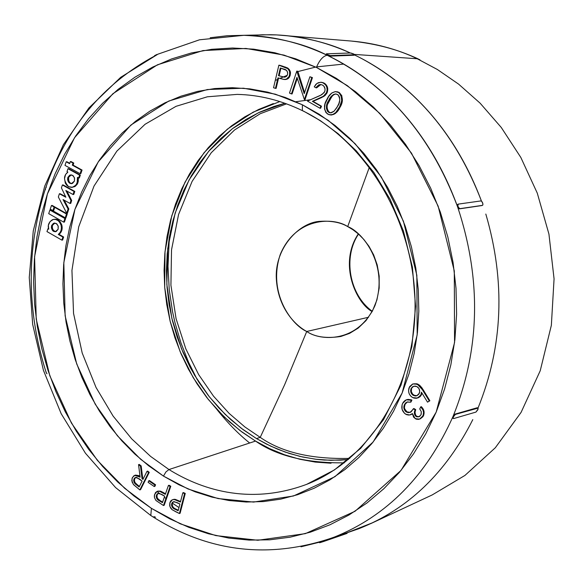 <?xml version="1.0" encoding="UTF-8"?>
<svg xmlns="http://www.w3.org/2000/svg" width="585" height="585" viewBox="0 0 585 585"><rect width="100%" height="100%" fill="white"/><g stroke="black" fill="none" stroke-linecap="round" stroke-linejoin="round"><path stroke-width="0.88" d="M350.993 53.045L353.391 53.835L354.159 54.756L330.401 55.612L326.708 54.398L326.605 53.805L350.43 52.994L354.02 54.178L354.437 54.676L353.969 55.253L330.211 56.123L330.401 55.612L354.159 54.756L353.969 55.253L330.211 56.123L327.161 55.253C323.074 56.058 319.49 60.109 316.397 67.399L347.278 85.593L379.797 113.388L411.467 153.131L438.136 206.095L454.296 270.972L454.56 342.547L436.176 412.132L401.032 470.413L355.015 511.29L305.355 533.637L257.839 540.262L215.799 535.589L180.377 523.86L151.405 508.336L134.038 496.022L117.731 482.011L102.602 466.428L88.752 449.434L76.284 431.167L65.293 411.803L55.838 391.482L47.992 370.385L41.806 348.675L37.323 326.51L34.581 304.076L33.601 281.546L34.398 259.089L36.965 236.874L41.308 215.097L47.407 193.92L55.224 173.526L64.716 154.089L75.831 135.779L88.496 118.777L102.624 103.245L118.133 89.344L134.894 77.22L152.787 67.034L171.668 58.91L191.375 52.964L211.733 49.301L232.567 48.014L253.663 49.155L274.811 52.76L295.805 58.851L316.397 67.399L336.375 78.368L355.497 91.677L373.537 107.201L390.275 124.81L405.507 144.327L419.043 165.548L430.699 188.231L440.337 212.128L447.825 236.969L453.068 262.453L456.007 288.288L456.614 314.167L454.889 339.783L450.852 364.835L444.585 389.04L436.176 412.132L425.748 433.858L413.441 453.989L399.416 472.329L383.862 488.702L366.97 502.976L348.945 515.027L329.991 524.774L310.328 532.174L290.153 537.184L269.685 539.823L249.122 540.094L228.662 538.061L208.494 533.776L188.78 527.326L169.701 518.807L151.405 508.336L150.813 515.495L152.685 516.716L150.813 515.495L151.405 508.336L124.707 488.321L97.402 460.388L71.443 423.079L49.783 375.687L36.219 319.117L34.588 256.639L47.407 193.92L74.536 137.724L112.861 93.746L157.394 64.818L203.032 50.573L245.956 48.453L283.996 55.107L316.397 67.399C319.49 60.109 323.074 56.058 327.161 55.253C304.142 43.487 276.383 36.833 243.886 35.305L227.316 35.751L210.19 37.747L226.885 35.78L243.828 35.305C272.047 35.773 299.827 42.427 327.161 55.253L326.116 54.398M303.059 110.967L302.365 110.609L302.408 104.795L275.359 94.192L243.499 88.211L207.397 89.527L168.816 101.029L130.981 124.993L98.236 161.877L74.924 209.364L63.823 262.621L65.132 315.79L76.701 363.936L95.231 404.198L117.424 435.788L140.729 459.327L163.471 476.095L165.928 471.934L168.977 469.543L150.601 456.41L131.698 438.845L113.088 416.052L96.042 387.475L82.207 353.026L73.549 313.428L71.94 270.445L78.697 226.87L94.024 186.045L116.861 151.12L145.073 124.276L176.048 106.316L207.353 96.796L237.137 94.39C259.235 94.858 280.99 100.276 302.401 110.645C366.846 141.782 415.021 222.315 415.079 305.158C415.357 388.126 368.426 460.636 306.694 484.336C247.623 506.347 198.732 487.978 168.977 469.543L255.528 441.075C276.859 455.934 306.445 463.188 344.294 462.845M358.305 233.883C337.954 264.457 356.733 303.586 372.155 311.549C356.733 303.586 337.954 264.457 358.305 233.883M315.695 67.063L297.94 71.56M170.601 230.607L169.116 242.541L167.997 266.321L169.233 289.604L172.604 311.988L175.003 322.752L181.072 343.234L188.553 362.195L197.167 379.519M250 35.502L262.292 34.771L276.588 34.91L351.227 41.045C376.645 43.743 398.648 49.645 417.222 58.756L419.913 59.729L417.222 58.756C398.648 49.645 376.645 43.743 351.227 41.045C374.224 43.012 396.557 48.972 418.231 58.917M303.344 110.996L320.331 120.642L338.115 133.68L356.214 150.769L373.888 172.495L390.071 199.244L403.416 231.002L412.41 267.162L415.584 306.364L411.891 346.532L400.996 385.164L383.46 419.759L360.652 448.373L334.415 469.945L306.694 484.336C247.623 506.347 198.732 487.978 168.977 469.543L150.601 456.41L131.698 438.845L113.088 416.052L96.042 387.475L82.207 353.026L73.549 313.428L71.94 270.445L78.697 226.87L94.024 186.045L116.861 151.12L145.073 124.276L176.048 106.316L207.353 96.796L237.137 94.39M256.501 438.574L260.23 437.361C281.648 452.329 311.498 459.335 349.771 458.384C311.498 459.335 281.648 452.329 260.23 437.361L284.683 384.616L306.737 331.476C320.024 341.092 357.932 343.432 375.007 305.48C389.215 265.765 362.963 232.208 347.702 226.592L369.427 167.039L347.702 226.592L352.916 229.715L358.342 233.92L363.797 239.411L369.025 246.365L373.647 254.87L377.193 264.873L379.182 276.113L379.175 288.054L376.908 299.995L372.396 311.103L365.969 320.646L358.159 328.127L349.611 333.362L340.923 336.448C326.342 338.686 314.942 337.026 306.737 331.476L368.601 317.245L306.737 331.476C295.052 325.267 277.597 307.666 276.288 277.882C275.052 247.382 299.754 222.015 320.39 221.32C331.644 220.691 340.755 222.446 347.702 226.592C333.728 217.086 296.032 216.867 280.332 254.292C267.221 292.931 291.9 325.245 306.737 331.476L284.683 384.616L260.23 437.361L244.925 426.991L229.159 413.427L213.481 396.118L198.673 374.627L185.774 348.748L176.078 318.693L170.922 285.239L171.522 249.832L178.579 214.468L192.092 181.423L211.229 152.765L234.534 129.987L260.208 113.731L286.533 103.845L260.208 113.731L234.534 129.987L211.229 152.765L192.092 181.423L178.579 214.468L171.522 249.832L170.922 285.239L176.078 318.693L185.774 348.748L198.673 374.627L213.481 396.118L229.159 413.427L244.925 426.991L260.23 437.361L256.501 438.574L241.057 428.103L225.166 414.37L209.364 396.835L194.454 375.043L181.511 348.806L171.851 318.335L166.849 284.464L167.705 248.676L175.142 213.042L189.094 179.873L208.684 151.274L232.391 128.7L258.38 112.766L284.902 103.26L274.065 106.419L259.652 112.166L245.927 119.464L233.02 128.225L221.028 138.338L210.044 149.701L200.15 162.199L191.434 175.705L183.946 190.096L177.745 205.24L172.868 220.998L169.343 237.232L167.193 253.817L166.432 270.592L167.054 287.432L169.065 304.2L172.429 320.755L177.131 336.953L183.127 352.667L190.374 367.775L198.827 382.129L208.406 395.621L219.053 408.118L230.68 419.518L243.192 429.704L256.501 438.574L270.489 446.041L285.049 452.015L300.046 456.432L315.352 459.21L330.832 460.322L348.448 459.496L340.199 460.161L324.368 460.066L316.829 459.393L302.562 457.002L289.407 453.477L277.37 449.083L266.424 444.052L256.501 438.574M249.663 443.006C238.592 434.165 227.66 422.97 216.859 409.42M275.996 80.174L277.582 79.428M279.988 78.339L287.242 75.311M316.595 66.895L343.812 64.065M283.542 35.371C309.034 38.032 331.3 43.912 350.342 53.001M354.32 54.405L417.222 58.756L354.32 54.405M178.981 507.568L172.451 503.188M165.928 498.478L164.794 497.623M158.981 493.075L157.036 491.495M54.756 207.368L54.895 206.966L52.211 205.459L54.895 206.966L54.756 207.368M80.832 173.643L82.054 170.045L73.074 165.124L73.768 163.047L71.07 161.57L73.768 163.047L73.074 165.124L82.054 170.045L80.832 173.643L80.086 173.679L80.832 173.643M69.747 163.303L66.939 161.767L69.747 163.303M72.255 187.361L75.502 186.118L77.33 184.026L78.273 181.35L78.339 177.862L77.937 182.681L77.169 184.297L74.778 186.6L71.567 187.405L74.492 186.359L76.423 184.333L77.527 181.394L77.476 177.387L78.617 178.015L79.604 175.105L67.97 168.707L66.99 171.617L67.882 172.107L65.608 174.462L64.525 178.542L65.293 183.054L66.58 185.065L68.584 186.695L72.401 187.28L75.757 185.226L77.191 182.725L77.937 182.681L77.191 182.725L77.476 177.387L79.363 177.979L80.35 175.069L68.716 168.677L80.35 175.069L79.363 177.979L78.617 178.015L79.604 175.105L80.35 175.069L79.604 175.105L67.97 168.707L68.716 168.677L67.97 168.707L66.99 171.617L67.882 172.107C63.195 175.829 63.429 180.692 68.584 186.695L71.538 187.405M53.871 219.36L54.617 219.295C57.535 218.827 59.926 220.72 61.791 224.991L61.037 225.057L61.791 224.991C62.749 228.896 61.827 232.018 59.026 234.358L58.273 234.439L59.026 234.358L63.648 237.005L62.895 237.079L63.648 237.005L62.61 240.047L61.864 240.121L62.895 237.079L58.273 234.439C61.074 232.091 61.995 228.962 61.037 225.057C59.173 220.786 56.782 218.892 53.871 219.36L52.431 219.726C48.709 222.227 47.48 225.386 48.73 229.203L47.926 228.742L46.968 231.587L61.864 240.121L62.895 237.079L58.273 234.439L60.014 232.647L61.074 230.336L61.425 227.726L61.037 225.057L59.304 221.722L58.164 220.647L55.67 219.485L53.352 219.433L50.091 221.525L48.365 225.305L48.73 229.203L47.926 228.742L46.968 231.587L61.864 240.121L62.61 240.047L63.648 237.005L59.026 234.358L60.76 232.574L61.82 230.263L62.178 227.653L61.791 224.991L60.058 221.656L58.917 220.582L56.423 219.426L54.58 219.295M305.048 99.633L312.434 77.608L309.896 76.767L311.783 77.578L304.397 99.618L296.968 77.322L291.447 93.922L289.487 93.066L296.792 71.099L304.237 93.644L309.896 76.767L312.434 77.608L311.783 77.578L312.434 77.608L305.048 99.633L304.397 99.618L305.048 99.633M304.573 92.649L297.86 71.304L296.792 71.099L297.86 71.304L297.209 71.275L297.86 71.304L304.573 92.649M292.098 93.936L297.29 78.346L292.098 93.936L291.447 93.922L292.098 93.936M327.103 92.73L326.467 92.708L324.485 95.45L320.068 98.287L312.361 101.337L321.509 106.207L320.865 106.199L321.509 106.207L320.617 108.24L319.973 108.24L320.617 108.24L321.509 106.207L313.012 101.351L320.068 98.287L312.361 101.337L320.865 106.199L319.973 108.24L307.483 101.088L321.86 94.675L324.646 91.735C325.552 88.854 324.858 86.638 322.547 85.081L320.58 84.489L318.606 84.957L316.463 87.048L316.01 87.823L316.661 87.845L318.094 85.827M321.077 97.834L322.255 97.264M323.095 96.825L324.997 95.574L326.839 93.271M327.11 92.722L327.11 92.715C328.499 88.569 327.52 85.366 324.178 83.129L323.542 83.107C326.883 85.344 327.863 88.547 326.467 92.708L327.11 92.722L325.121 95.465L320.068 98.287M327.366 92.072L327.724 88.576L326.167 84.774M325.245 83.852L324.719 83.472M324.185 83.136L320.748 82.258L324.178 83.129M323.563 82.821L321.567 82.295M318.591 85.395L320.375 84.576M340.309 106.667L342.305 100.817L341.808 95.691L339.373 92.635L335.249 91.626L331.827 92.964L328.594 96.605L325.063 103.845L324.492 108.927L325.984 112.627L329.055 114.755L332.668 114.609L335.805 112.481L339.68 106.653L341.677 100.81L341.172 95.677L338.737 92.62C342.583 97.081 342.737 102.053 339.212 107.56C337.377 111.772 334.518 114.243 330.635 114.989L327.381 113.936C323.637 109.512 323.542 104.605 327.081 99.209C328.887 94.858 331.783 92.328 335.761 91.618L339.373 92.635L335.761 91.618M338.971 92.386L337.062 91.699M331.505 114.982L334.137 114.229M334.964 113.724L335.622 113.227M336.441 112.481L339.351 108.452L339.848 107.567L339.212 107.56L339.848 107.567C343.373 102.068 343.212 97.088 339.373 92.635M157.782 491.107L160.392 491.115L159.69 491.356L160.392 491.115L164.809 493.374L164.107 493.623L159.69 491.356L157.241 491.298L155.442 492.614L154.316 495.868L154.491 497.703L155.998 500.541L163.478 505.52L170.103 486.486L168.4 485.477L165.321 494.347L164.107 493.623L165.511 493.798L164.787 493.367M163.72 492.738L160.955 491.32M164.18 505.272L170.798 486.252L169.094 485.243L168.4 485.477L170.103 486.486L163.478 505.52L164.18 505.272L170.798 486.252L170.103 486.486L170.798 486.252L169.094 485.243L168.4 485.477L165.321 494.347L159.69 491.356L157.16 491.327L154.528 494.61L154.491 497.703L155.954 500.497L163.478 505.52L164.18 505.272M421.741 393.807L421.909 393.003L421.566 394.37L417.493 398.056L421.566 394.37L420.981 394.568L421.419 392.206L427.533 402.158L429.858 400.754L423.116 389.647L422.538 389.844L429.28 400.959L429.858 400.754L427.533 402.158L429.28 400.959L421.361 388.03L418.341 384.908L415.036 383.738L412.513 384.096L409.617 386.597L408.557 390.583L409.054 393.434L410.531 395.906L412.154 397.259L413.939 398.085L416.396 398.312L419.65 396.725L420.981 394.568L421.419 392.206L427.533 402.158L429.858 400.754L421.946 387.84L419.65 385.266L417.529 383.987M416.908 383.767L413.098 383.914M418.165 397.829L420.227 396.528L421.31 394.97M331.051 463.225L315.315 462.091L299.761 459.247L284.522 454.75L269.736 448.666L255.528 441.075L168.977 469.543L165.928 471.934L163.471 476.095L179.025 484.811L195.214 491.846L211.909 497.111L228.962 500.526L246.227 502.025L263.535 501.572L280.727 499.137L297.633 494.698L314.079 488.27L329.889 479.883L344.894 469.587L358.927 457.47L371.811 443.613L383.402 428.154L393.559 411.24L402.136 393.025L409.039 373.705L414.165 353.494L417.441 332.594L418.823 311.249L418.282 289.707L415.818 268.193L411.452 246.972L405.251 226.285L397.273 206.359L387.621 187.419L376.418 169.672L363.797 153.314L349.918 138.513L334.942 125.417L319.044 114.148L302.408 104.795L285.224 97.439L267.674 92.13L249.956 88.883L232.252 87.699L214.724 88.554L197.562 91.406L180.904 96.196L164.919 102.843L149.731 111.252L135.471 121.322L122.258 132.927L110.185 145.943L99.348 160.239L89.812 175.675L81.659 192.099L74.924 209.364L69.666 227.324L65.9 245.824L63.655 264.698L62.931 283.805L63.743 302.986L66.061 322.086L69.886 340.945L75.165 359.424L81.878 377.362L89.966 394.619L99.377 411.058L110.031 426.523L121.863 440.885L134.777 454.018L148.685 465.792L163.471 476.095L188.085 488.994L218.088 498.574L253.568 502.076L293.473 495.985L334.949 476.687L373.142 442.004L402.136 393.025L417.178 334.905L416.842 275.286L403.431 221.254L381.354 177.043L355.11 143.72L328.112 120.269L302.408 104.795L302.365 110.609M419.189 416.71L416.761 416.337L415.504 414.992L415.021 412.242L415.723 409.624L413.953 408.527L413.368 408.732L415.138 409.829C413.858 412.366 414.202 414.611 416.176 416.549L418.904 416.834L421.032 414.743L421.302 411.701L419.737 408.944L420.71 406.867C423.445 409.5 424.176 412.513 422.918 415.913L419.569 419.131L415.182 418.655L412.44 413.595L409.675 414.977L405.632 414.173C401.953 411.299 400.944 407.708 402.597 403.416L406.275 399.84L411.328 400.228L410.407 402.217L406.992 402.049L404.454 404.593C403.24 407.555 403.884 410.048 406.392 412.074L409.968 412.491L413.953 408.527L415.723 409.624L415.138 409.829L415.723 409.624C414.443 412.162 414.787 414.399 416.761 416.337L416.176 416.549L417.449 416.666M404.425 407.27L405.047 404.396C403.825 407.35 404.476 409.844 406.984 411.869L410.253 412.374L406.984 411.869L404.761 409.01M404.601 408.476L404.476 407.869M405.047 404.396L407.35 401.946L405.047 404.396M411.913 400.023L410.992 402.019L410.407 402.217L410.992 402.019L411.913 400.023L406.275 399.84M411.292 399.804L408.059 399.379M407.299 399.518L406.86 399.643M411.021 414.575L412.41 413.873M420.249 418.875L422.911 416.725M423.218 416.235L423.503 415.701L422.918 415.913L423.496 415.701C424.761 412.308 424.023 409.288 421.288 406.663L420.71 406.867L421.288 406.663L422.889 408.571M423.73 415.153L423.913 410.875M423.708 410.209L423.489 409.675M418.794 416.798L417.917 416.783M143.223 478.844L142.747 478.464L141.182 465.938L139.245 464.41L138.535 464.636L140.122 477.17L137.022 475.349L133.855 475.78L132.078 478.333L132.042 481.945L133.738 484.826L139.852 489.923L148.553 472.578L146.989 471.334L142.937 479.415L142.045 478.698L140.473 466.165L138.535 464.636L140.473 466.165L142.045 478.698L142.937 479.415L146.989 471.334L148.553 472.578L139.852 489.923L140.561 489.682L149.263 472.344L147.691 471.1L146.989 471.334L147.691 471.1L149.263 472.344L148.553 472.578L149.263 472.344L140.561 489.682L139.852 489.923L133.351 484.395L131.793 480.497L132.407 477.543L134.769 475.312L140.122 477.17L138.535 464.636L139.245 464.41L141.182 465.938L140.473 466.165L141.182 465.938L142.747 478.464L142.045 478.698L143.223 478.844M134.769 475.312L140.012 476.329L139.267 475.839M138.806 475.583L135.449 475.093M154.937 486.303L155.566 484.789L149.453 480.57L148.744 480.804L154.864 485.031L154.235 486.544L154.937 486.303L155.566 484.789L154.864 485.031L155.566 484.789L149.453 480.57L148.744 480.804L154.864 485.031L154.235 486.544L148.115 482.318L148.744 480.804L148.115 482.318L154.235 486.544L154.937 486.303M175.31 499.385L179.851 501.213L179.156 501.462L180.546 501.55L175.303 499.378L172.275 499.78L170.761 500.921L169.957 502.515L169.906 506.559L172.18 509.74L179.412 513.528L184.582 493.667L182.812 492.826L180.414 502.069L174.615 499.634L180.414 502.069L182.812 492.826L184.582 493.667L179.412 513.528L180.107 513.264L185.269 493.426L183.507 492.577L182.812 492.826L183.507 492.577L185.269 493.426L184.582 493.667L185.269 493.426L180.107 513.264L179.412 513.528L175.917 511.824L171.946 509.557L170.586 508.014L169.665 505.513L169.833 502.939L172.385 499.736L175.31 499.385L172.385 499.736M174.915 499.319L173.708 499.327M276.127 88.372L278.57 78.076L276.127 88.372L275.469 88.357L277.948 77.878L283.718 79.421L286.35 79.165L289.034 76.606L289.78 73.988L289.465 71.019L287.535 68.365L278.87 65.191L273.531 87.743L275.469 88.357L273.531 87.743L278.87 65.191L287.988 68.745L289.633 71.56L289.597 74.975C288.8 77.959 287.052 79.465 284.354 79.48L277.948 77.878L275.469 88.357L276.127 88.372M285.517 79.501L287.937 78.712L289.348 77.257M290.021 75.838L290.489 73.008L290.123 71.048L288.193 68.394M285.019 79.509L284.354 79.48L285.019 79.509C287.71 79.487 289.458 77.988 290.262 75.004L290.416 72.145L289.348 69.578L287.82 68.138L279.535 65.227L283.403 66.419M287.564 67.984L284.515 66.77M68.825 208.925L64.131 200.158L68.825 208.925L67.45 213.13L68.825 208.925L68.079 208.991L68.825 208.925M70.748 203.397L71.684 200.443L66.887 191.083L71.684 200.443L70.748 203.397L70.003 203.448L70.748 203.397M73.761 194.461L74.8 191.405L63.143 184.933L74.8 191.405L73.761 194.461L73.015 194.512L73.761 194.461M65.586 196.64L60.131 193.73L65.586 196.64M65.981 217.7L67.26 213.942L55.502 207.317L67.26 213.942L65.981 217.7L65.235 217.766L65.981 217.7M64.43 222.066L65.644 218.468L50.661 209.993L65.644 218.468L64.43 222.066L63.677 222.132L64.43 222.066M458.113 204.194L457.316 205.072L457.565 206.732C425.346 118.528 368.374 74.851 327.161 55.253C387.204 84.854 430.67 135.347 457.565 206.732L458.04 206.534L457.799 204.882L458.333 204.106L480.863 200.926L481.828 201.467L482.683 202.995L482.932 204.604L482.428 205.357L459.942 208.655L458.435 207.397L457.821 205.657L458.333 204.106L480.863 200.926L481.828 201.467L482.903 203.851L482.764 205.13L481.952 205.547L459.452 208.852L482.428 205.357L459.452 208.852L458.45 208.297L457.565 206.732C481.674 279.528 480.146 349.464 452.987 416.542L454.947 414.136L477.236 407.745L454.947 414.136L455.415 414.399L477.696 408.001L477.236 407.745L478.025 408.045L478.106 408.988L475.956 412.081L453.646 418.575L475.956 412.081L477.85 409.741L478.084 408.103L455.415 414.399L454.947 414.136L452.987 416.542C426.282 476.036 386.524 516.299 333.713 537.344L320.485 541.944L300.997 546.799L320.485 541.944L334.7 536.957C387.058 515.765 426.487 475.627 452.987 416.542C480.146 349.464 481.674 279.528 457.565 206.732L457.316 205.072L457.806 204.311M478.011 408.067C503.005 346.357 505.608 281.677 485.821 214.044M452.834 418.275L452.987 416.542L453.448 416.798L455.415 414.399L453.448 416.798L452.987 416.542L453.009 418.341M372.703 522.697L345.881 533.206L359.007 528.643C408.023 509.228 445.953 472.885 472.804 419.613M45.988 371.687L46.486 373.208M46.961 373.8L46.142 372.469C26.449 310.313 26.245 248.954 45.513 188.407L45.359 189.138M45.418 189.737L45.513 188.407C66.076 128.035 102.755 83.743 155.566 55.524L155.003 55.853M156.319 55.195L155.383 55.619M350.415 53.03C324.2 41.264 297.582 35.166 270.57 34.72M481.492 201.152C456.49 135.895 416.666 88.423 362.013 58.727M354.32 54.858C394.678 74.193 449.792 116.547 481.484 201.145M432.191 494.939L464.943 475.429L495.32 447.752L521.089 412.374L540.218 370.766L551.355 325.318L554.068 278.848L548.935 234.073L537.286 193.152L520.818 157.431L501.257 127.457L480.109 103.165L458.545 84.079L437.404 69.52L417.222 58.756L437.404 69.52L458.545 84.079L480.109 103.165L501.257 127.457L520.818 157.431L537.286 193.152L548.935 234.073L554.068 278.848L551.355 325.318L540.218 370.766L521.089 412.374L495.32 447.752L464.943 475.429L432.191 494.939L370.641 523.67M295.849 101.724L310.672 99.699M279.849 101.556L253.203 112.137L227.353 129.168L204.033 152.736L185.028 182.132L171.763 215.828L165.007 251.704L164.714 287.52L170.147 321.282L180.107 351.585L193.225 377.676L208.238 399.358L224.099 416.842L240.04 430.567L255.528 441.075L242.014 432.052L229.313 421.697L217.503 410.114L206.695 397.412L196.97 383.709L188.392 369.12L181.036 353.786L174.944 337.823L170.169 321.37L166.754 304.558L164.714 287.535L164.078 270.431L164.853 253.385L167.025 236.552L170.601 220.055L175.551 204.048L181.847 188.67L189.445 174.045L198.293 160.319L208.333 147.61L219.485 136.056L231.66 125.768L244.771 116.861L258.709 109.432L273.356 103.574M326.605 53.805L350.43 52.994M354.247 55.165L354.378 54.719M326.306 54.039L326.152 54.602L327.161 55.253L327.351 54.749L326.306 53.893M330.211 56.123L330.401 55.612L327.351 54.749L327.161 55.253L329.735 56.087M156.977 54.434L154.55 55.655L156.977 54.434M319.607 542.741L323.644 541.483L323.483 540.993L323.644 541.483L346.81 533.498L346.642 533.001L347.029 533.403M319.498 542.229L319.666 542.734L322.306 541.922L347.095 533.388M453.646 418.575L453.141 418.187L453.448 416.798L453.141 418.187L453.646 418.575M45.513 188.407L46.332 187.003M155.573 517.184L155.113 517.052M154.455 516.767L154.052 516.54M345.881 533.206L346.883 532.906L347.044 533.396M320.485 541.944L320.653 542.441L320.485 541.944M457.565 206.732L458.976 208.735L459.942 208.655L458.933 208.099L458.04 206.534L457.565 206.732M410.568 414.743L412.462 413.836M419.569 419.131L423.496 415.701M419.737 408.944L420.71 406.867L422.911 409.895L423.555 412.33L423.152 415.365L420.673 418.56L418.567 419.379L416.271 419.167L413.58 417.149L412.44 413.595L410.429 414.787L408.652 415.065L406.597 414.663L404.44 413.259L402.078 409.332L402.085 404.798L403.248 402.246L405.229 400.316L407.474 399.584L411.328 400.228L410.407 402.217L407.401 401.932L405.485 403.036L404.089 405.551L404.008 408.681L405.573 411.445L408.162 412.696L411.065 411.891L413.368 408.732L415.138 409.829L414.436 412.454L414.568 414.326L415.467 415.964L416.864 416.878L419.65 416.454L421.171 414.392L421.302 411.701L419.737 408.944M416.827 386.539L418.904 388.477L419.73 391.285L419.006 394.012L416.988 395.716L415.262 395.994L412.725 394.999L411.452 393.559L410.633 390.758L411.138 388.455L412.681 386.685L415.079 386.049L416.827 386.539L413.653 386.232L410.955 388.886C410.202 391.731 411.058 393.932 413.515 395.497L416.783 395.789L419.401 393.171C420.169 390.305 419.306 388.096 416.827 386.539M423.116 389.647L418.151 384.257L417.566 384.447L422.538 389.844L423.116 389.647M418.151 384.257L412.805 383.994L418.151 384.257M417.493 398.056L412.754 397.603C409.105 395.299 407.862 392.038 409.039 387.811L412.805 383.994M417.076 395.679L414.1 395.299C411.643 393.734 410.794 391.533 411.547 388.696L411.335 391.533L412.608 394.151L414.955 395.643L417.076 395.679M135.779 477.418L134.572 478.983L134.462 481.162L135.237 482.786L137.102 484.555C134.813 483.1 134.023 481.119 134.74 478.603L134.023 478.83C133.314 481.353 134.104 483.334 136.393 484.789L137.102 484.555L139.427 486.406L137.102 484.555L136.393 484.789L139.142 486.983L142.089 481.097L139.142 486.983L134.265 482.662L133.651 480.497L134.023 478.83L135.069 477.653L136.532 477.338L142.089 481.097L139.413 478.932L135.574 477.418L134.023 478.83L135.925 477.338M157.519 498.427L160.144 500.621C157.701 499.51 156.692 497.616 157.124 494.939L156.422 495.181C155.99 497.864 156.999 499.758 159.442 500.87L160.144 500.621L162.623 502.105L160.144 500.621L159.442 500.87L162.433 502.661L164.67 496.204L162.433 502.661L157.38 499.371L156.239 496.936L156.422 495.181L157.328 493.806L159.149 493.287L164.67 496.204L161.826 494.449L158.06 493.382L156.422 495.181L158.425 493.294M160.392 491.115L157.175 491.32M156.934 496.687L157.124 494.939L158.03 493.565M174.908 508.555L175.749 508.987C173.248 508.116 172.107 506.303 172.334 503.561L171.639 503.817C171.412 506.559 172.553 508.365 175.061 509.242L175.749 508.987L178.293 510.222L175.749 508.987L175.061 509.242L178.162 510.749L179.909 504.007L178.162 510.749L172.904 507.941L171.588 505.601L171.639 503.817L172.436 502.339L174.206 501.63L179.909 504.007L176.948 502.537L173.328 501.762L171.639 503.817L173.686 501.667M174.293 508.182L172.992 507.041L172.282 505.352L172.334 503.561L173.131 502.091M330.891 112.817L328.419 112.159L330.569 112.825L334.072 111.201L337.523 106.448C340.353 102.229 340.441 98.28 337.764 94.609L335.724 93.951C332.499 94.646 330.174 96.803 328.741 100.408C325.83 104.576 325.721 108.488 328.419 112.159L327.351 111.07L326.364 108.035L327.359 103.296L331.278 96.408L333.589 94.448L335.702 93.951L338.064 94.836L339.534 97.132L339.717 100.386L338.876 103.538L336.777 107.75L333.772 111.472L331.366 112.751L329.838 112.759L328.419 112.159L329.055 112.159C326.364 108.496 326.467 104.583 329.377 100.415L332.536 95.735L334.159 94.499L336.039 93.966M330.635 114.989L331.271 114.989C335.154 114.243 338.013 111.772 339.848 107.567M328.741 100.408L329.377 100.415L328.741 100.408M330.481 112.759L328.477 111.669L327.132 109.022M327.073 108.686L327.008 107.252M327.081 106.404L327.3 105.329M327.644 104.218L331.914 96.415L333.589 94.85L335.614 94.01M320.748 82.258L316.916 83.443L314.247 86.821L316.01 87.823L314.247 86.821L315.893 84.328L318.233 82.726L320.924 82.273L322.913 82.792L325.538 84.759L326.796 87.18L327.139 89.973L326.467 92.708L323.425 96.232L312.361 101.337L320.865 106.199L319.973 108.24L307.483 101.088L320.361 95.457L324.134 92.671L324.953 90.814L325.033 88.854L323.929 86.236L322.547 85.081L320.697 84.496L318.803 84.862L316.01 87.823L316.661 87.845L320.902 84.518M289.487 93.066L291.447 93.922L296.968 77.322L304.397 99.618L311.783 77.578L309.896 76.767L304.237 93.644L296.792 71.099L289.487 93.066M278.475 75.67L280.288 67.992L286.489 70.339L287.615 72.386L287.586 74.353L286.716 76.116L284.771 77.22L278.475 75.67L279.133 75.699L280.917 68.182L279.133 75.699L278.475 75.67L284.844 77.213L286.584 76.269L287.586 74.353C287.798 71.304 286.511 69.535 283.725 69.045L280.288 67.992L278.475 75.67M290.262 75.004L289.597 74.975L290.262 75.004M283.608 77.088L283.133 76.971M55.692 231.682L53.535 231.346L55.319 231.748L58.134 229.254L56.233 231.499L53.535 231.346L51.634 228.874L51.619 225.539L53.513 223.287L56.211 223.441L58.12 225.912L58.134 229.254L58.251 226.373L56.92 223.967L54.456 223.039L51.619 225.539L51.363 227.463L52.518 230.49L53.535 231.346L54.288 231.272L52.387 228.801L52.372 225.466L51.619 225.539L52.372 225.466L54.836 223.031M47.926 228.742L48.548 228.684L47.926 228.742M55.663 231.682L53.133 230.241L52.109 227.148L52.372 225.466L54.266 223.221M71.794 183.624L69.776 183.28L71.421 183.668L74.434 181.087L72.503 183.39L69.776 183.28L67.845 180.809L67.838 177.438L69.761 175.127L72.489 175.237L74.427 177.701L74.434 181.087L74.558 178.169L73.213 175.756L70.873 174.849L67.838 177.438L67.575 179.383L68.467 182.067L69.776 183.28L70.522 183.237L68.767 181.211L68.584 177.394L67.838 177.438L68.584 177.394L71.253 174.849M70.522 183.237L69.352 182.206L68.321 179.098L68.584 177.394L70.507 175.09M67.45 213.13L66.697 213.196L68.079 208.991L63.019 199.536L70.003 203.448L70.939 200.501L71.684 200.443L70.939 200.501L65.805 190.476L73.015 194.512L74.054 191.456L74.8 191.405L74.054 191.456L62.39 184.977L63.143 184.933L62.39 184.977L61.418 187.88L65.878 197.24L59.377 193.781L60.131 193.73L59.377 193.781L58.346 196.991L66.697 213.196L67.45 213.13M66.697 213.196L68.079 208.991L63.019 199.536L70.003 203.448L70.939 200.501L65.805 190.476L73.015 194.512L74.054 191.456L62.39 184.977L61.418 187.88L65.878 197.24L59.377 193.781L58.346 196.991L66.697 213.196M64.986 165.387L80.086 173.679L81.308 170.081L82.054 170.045L81.308 170.081L72.321 165.16L73.074 165.124L72.321 165.16L73.023 163.083L73.768 163.047L73.023 163.083L70.324 161.599L71.07 161.57L70.324 161.599L69.622 163.676L66.185 161.796L66.939 161.767L66.185 161.796L64.986 165.387L66.185 161.796L69.622 163.676L70.324 161.599L73.023 163.083L72.321 165.16L81.308 170.081L80.086 173.679L64.986 165.387M53.491 211.126L65.235 217.766L66.514 214.008L67.26 213.942L66.514 214.008L54.749 207.375L55.502 207.317L54.749 207.375L53.491 211.126L54.749 207.375L66.514 214.008L65.235 217.766L53.491 211.126M50.2 209.262L53.623 210.717L52.877 210.775L54.142 207.024L54.895 206.966L51.458 205.511L52.211 205.459L51.458 205.511L50.2 209.262L51.458 205.511L54.142 207.024L52.877 210.775L50.2 209.262M48.701 213.635L63.677 222.132L64.898 218.534L65.644 218.468L64.898 218.534L49.908 210.052L50.661 209.993L49.908 210.052L48.701 213.635L49.908 210.052L64.898 218.534L63.677 222.132L48.701 213.635M270.628 34.72L243.886 35.305L199.522 39.795L157.943 54.164L120.693 77.322L88.898 107.962L63.377 144.722L44.709 186.191L33.265 230.936L29.25 277.502L32.687 324.441L43.429 370.312L61.169 413.69L85.439 453.221L115.589 487.576L150.82 515.524C208.077 552.255 268.954 559.567 333.457 537.447L358.751 528.745M358.525 234.08C342.664 257.312 349.399 294.986 372.294 311.293M452.761 418.195L453.221 418.458M457.675 204.362L458.15 204.165"/></g></svg>
